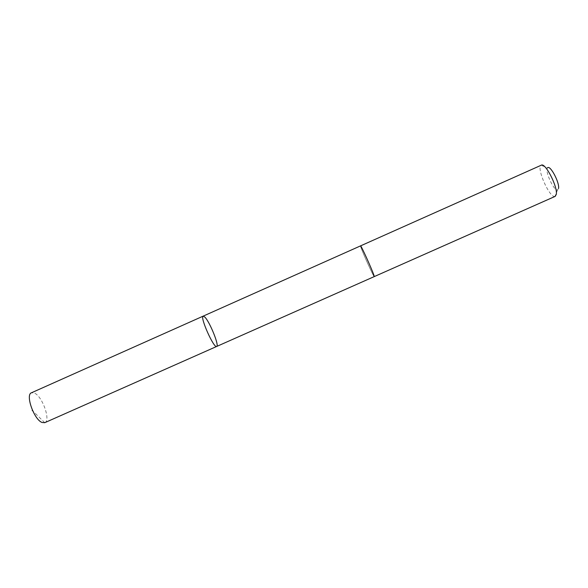 <?xml version="1.0" encoding="UTF-8"?>
<svg xmlns="http://www.w3.org/2000/svg" width="588" height="588" viewBox="0 0 588 588"><rect width="100%" height="100%" fill="white"/><g stroke="black" fill="none" stroke-linecap="round" stroke-linejoin="round"><path stroke-width="0.44" stroke-dasharray="2.94 2.21" d="M44.784 422.676C50.98 420.677 42.52 396.532 34.501 393.1L31.48 392.777M360.554 245.88C359.694 245.931 373.608 277.205 374.225 276.603C373.909 277.499 363.075 253.671 360.959 247.416L360.562 245.872M203.183 316.131L204.852 317.079C209.828 321.967 219.515 345.957 216.678 346.457M555.197 196.363L554.888 196.458C549.596 198.046 536.322 168.219 541.048 165.346L541.327 165.177M558.549 188.41L557.542 189.909C553.72 191.174 544.194 169.756 547.693 167.764L541.048 165.346M44.761 422.684L32.73 410.894M557.542 189.909L554.888 196.458"/><path stroke-width="0.88" d="M204.852 317.079C209.828 321.967 219.515 345.957 216.678 346.457C213.9 348.721 199.641 316.675 203.183 316.131L204.852 317.079M31.48 392.777C25.166 394.533 34.016 419.611 42.042 422.478L44.784 422.676L216.678 346.457C213.9 348.721 199.641 316.675 203.183 316.131L31.48 392.777M360.554 245.88L360.562 245.872C360.76 244.689 372.042 269.51 373.917 275.287L374.233 276.603L216.678 346.457M373.924 275.287L374.233 276.603L555.197 196.363L556.277 194.415C557.924 186.977 545.252 162.31 541.327 165.177L360.562 245.872C360.76 244.689 372.042 269.517 373.924 275.287M547.693 167.764C550.302 164.897 559.776 182.846 558.549 188.41M216.671 346.464L44.761 422.684M32.73 410.894L32.193 410.365M360.562 245.872L203.183 316.131"/></g></svg>
